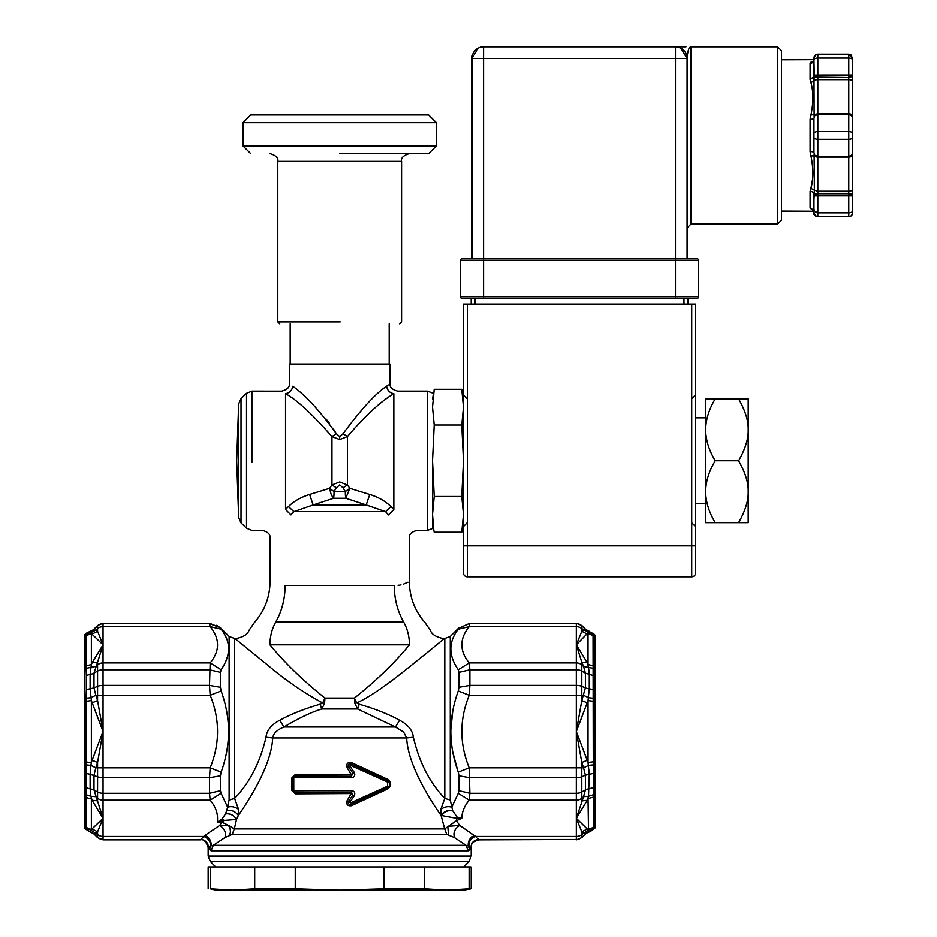 <?xml version="1.0" encoding="UTF-8"?>
<svg xmlns="http://www.w3.org/2000/svg" width="937" height="937" viewBox="0 0 937 937"><rect width="100%" height="100%" fill="white"/><g stroke="black" fill="none" stroke-linecap="round" stroke-linejoin="round"><path stroke-width="1.41" d="M339.686 153.621L428.525 153.621L339.686 153.621M250.718 153.621L242.976 145.879L436.396 145.879L428.654 153.621M339.686 122.665L436.396 122.665L242.976 122.665L242.976 145.879M436.396 145.879L436.396 122.665L428.654 114.935L250.718 114.935L242.976 122.665M343.036 433.737L347.416 436.572C365.219 415.688 380.691 401.399 393.845 393.704C398.998 390.284 398.998 390.284 393.845 393.704C389.78 392.931 387.379 390.448 386.618 386.255C391.069 382.472 391.069 382.472 386.618 386.255C375.995 393.048 361.459 408.883 343.036 433.737L339.686 436.595L336.336 433.737C319.845 410.828 305.31 395.004 292.742 386.255L293.082 386.536M386.641 386.231L388.234 384.896M426.604 653.089L444.126 638.706C436.326 637.242 431.758 634.478 430.423 630.414L425.023 622.613C414.74 610.807 409.504 597.068 409.317 581.408L409.317 538.131C408.848 534.418 411.425 531.841 417.047 530.389L427.459 530.389L427.459 391.127L397.71 391.127C392.111 389.71 389.523 387.133 389.968 383.397L389.968 364.06L289.392 364.06L339.686 364.06M326.099 419.073L329.238 423.091M333.513 429.158L336.078 433.316M292.742 386.255C288.303 382.472 288.303 382.472 292.742 386.255C288.303 382.472 288.303 382.472 292.742 386.255C292.039 390.389 289.638 392.872 285.527 393.704C280.374 390.284 280.374 390.284 285.527 393.704C296.701 399.689 312.173 413.978 331.944 436.572L331.944 484.956L339.686 481.958L347.416 484.956L349.852 488.341L369.764 494.467C378.407 497.16 385.458 501.201 390.893 506.566L393.845 509.505C424.625 537.217 424.625 537.217 393.845 509.505L388.422 514.917C415.349 544.842 415.349 544.842 388.422 514.917L385.552 511.649L390.893 506.566M339.686 436.595L339.686 439.57L347.416 436.572L347.416 484.956L343.036 487.79L345.32 491.55L349.852 488.341L345.753 498.25L366.203 504.949L369.764 494.467M336.336 433.737L331.944 436.572L339.686 439.57M288.479 506.554L293.82 511.649L313.169 504.949L366.203 504.949L385.552 511.649L293.82 511.649L290.938 514.917C264.011 544.842 264.011 544.842 290.938 514.917L285.527 509.505C254.747 537.206 254.747 537.206 285.527 509.505L288.479 506.554C293.773 501.272 300.812 497.242 309.597 494.467L329.508 488.341L331.944 484.956L336.336 487.79L339.686 484.933L343.036 487.79M309.597 494.467L313.169 504.949L333.607 498.25L331.335 495.017L329.508 488.341L334.04 491.55L336.336 487.79M333.607 498.25A7.742 0.867 90 0 0 334.04 491.55L345.32 491.55A7.742 0.867 90 0 0 345.753 498.25L333.607 498.25M398.073 585.297L399.174 585.156M400.017 585.028L400.954 584.84M403.238 584.243L407.946 582.217M403.601 621.981L275.771 621.981C247.017 622.789 247.017 622.789 275.771 621.981C281.932 610.983 285.035 598.813 285.106 585.496C265.3 581.104 265.3 581.104 285.106 585.496L394.266 585.496C414.072 581.104 414.072 581.104 394.266 585.496C394.325 598.813 397.44 610.983 403.601 621.981C432.355 622.789 432.355 622.789 403.601 621.981A38.686 30.324 90 0 1 409.422 644.797C437.474 625.576 437.474 625.576 409.422 644.797L269.938 644.797C241.898 625.576 241.898 625.576 269.938 644.797C284.485 662.646 302.827 680.403 324.963 698.065L324.53 703.406L322.691 702.973L320.149 704.214C304.466 708.77 291.02 714.111 279.788 720.225C271.379 724.629 266.787 730.298 266.003 737.243C260.17 762.343 249.687 782.735 234.578 798.429L238.595 809.404L238.361 815.424L236.522 819.465L224.212 820.414L217.255 822.182L221.893 822.182L224.212 820.414L222.01 818.903L217.255 822.182C218.415 814.628 216.049 807.296 210.169 800.175L221.109 793.323L227.632 807.226L225.594 813.866L222.01 818.891M403.66 671.454L397.956 675.87M392.287 680.192L389.171 682.523M234.578 638.706L234.578 798.429L229.108 800.057L229.108 636.446L235.234 638.706L266.694 664.321C285.129 679.957 303.787 692.83 322.691 702.973L324.963 698.065L354.397 698.065L354.842 703.418L356.669 702.973L359.211 704.214L357.653 709.004L395.473 727.018L403.589 732.043L406.658 737.958L413.358 737.243C419.237 762.378 429.708 782.77 444.794 798.429L440.777 809.404C444.419 806.757 448.073 806.031 451.739 807.226L458.263 793.323L469.203 800.175C464.424 805.972 461.953 812.028 461.754 818.317L456.647 818.329L456.389 820.718L461.754 818.317L457.104 817.123L452.665 810.704L450.264 800.057L450.264 636.446L444.126 638.706L425.796 653.745C409.774 666.324 379.403 692.502 356.669 702.973L354.397 698.065C376.545 680.403 394.887 662.646 409.422 644.797M457.104 817.123L456.647 818.329L441.011 815.424C428.068 796.965 407.7 763.444 406.658 737.958L272.702 737.958L266.003 737.243M413.358 737.243C412.62 730.368 408.017 724.688 399.584 720.225L395.473 727.018L283.899 727.018C277.118 729.782 273.393 733.437 272.702 737.958C271.496 764.159 250.975 797.328 238.361 815.424C235.41 811.454 231.544 809.791 226.789 810.446M324.53 703.406L321.719 709.004L320.149 704.214M208.178 847.575L209.595 849.227L208.482 847.481C208.096 842.703 205.531 840.044 200.764 839.482L204.863 835.429L219.691 825.438L228.405 825.345L234.297 828.917L236.522 819.465C234.051 815.272 230.408 813.41 225.594 813.866M452.665 810.704C447.968 810.036 444.126 811.711 441.14 815.729L444.677 828.917L456.389 820.718L459.68 825.438L475.691 836.46L576.314 836.46L576.314 839.482L478.596 839.482L475.691 836.46C470.878 838.322 468.617 841.567 468.91 846.193L470.889 847.481C471.264 842.703 473.841 840.044 478.596 839.482M291.875 777.874L291.875 790.43L295.366 793.862L351.246 793.569L347.182 800.538C346.058 804.426 347.463 806.16 351.41 805.726L387.461 789.059C391.689 785.792 391.689 782.524 387.461 779.256L351.41 762.589C347.463 762.156 346.058 763.889 347.182 767.766L351.246 774.747L295.366 774.454L291.875 777.874L294.909 775.953L294.441 777.452L351.492 777.745C354.514 777.136 355.439 775.367 354.256 772.416L349.806 766.056L350.379 765.306L387.368 782.02L387.426 780.638L350.895 763.948L350.379 765.306M227.644 807.19L228.616 803.653M452.583 810.446C447.816 809.791 443.962 811.454 441.011 815.424L440.777 809.404M229.132 835.406C231.052 832.688 230.807 829.327 228.405 825.345L221.893 822.182L219.691 825.438C224.728 828.8 226.449 832.864 224.857 837.608L232.235 834.387L234.297 828.917L444.677 828.917L446.726 834.387L454.515 837.608L466.064 845.338L213.296 845.338L224.857 837.608M295.366 774.454L294.909 775.953L351.375 776.246L351.492 777.745M347.182 767.766L348.47 766.911L352.898 773.271L351.375 776.246L351.246 774.747M351.41 762.589L350.895 763.948C348.658 763.667 347.85 764.651 348.47 766.911L349.806 766.056M387.461 779.256L387.824 780.849C390.413 783.051 390.413 785.265 387.824 787.467C390.342 785.253 390.342 783.051 387.824 780.849L387.368 782.02M387.461 789.059L387.66 782.172M351.41 805.726L350.895 804.368L387.426 787.677L387.66 786.143M347.182 800.538L349.806 802.259L354.256 795.9C355.428 792.948 354.502 791.179 351.492 790.57L294.441 790.863L293.761 790.418L293.761 777.897L294.441 777.452M387.368 786.295L350.379 802.997L350.895 804.368C348.611 804.59 347.803 803.606 348.47 801.404L352.898 795.033L354.256 795.9M351.246 793.569L351.375 792.07L352.898 795.033L351.562 794.178M295.366 793.862L292.812 790.418L293.726 792.058L293.949 790.734M291.875 790.43L293.761 790.418M293.949 777.569L293.726 776.258L292.789 777.874L292.789 790.43L292.812 777.897L293.761 777.897M359.211 704.214C374.894 708.77 388.34 714.099 399.584 720.225M92.107 662.787L103.047 644.785L97.577 631.269L93.993 629.441L90.116 631.538L91.369 633.553L91.369 664.485L85.993 665.938L86.333 675.472L90.116 674.324A7.742 4.416 0 0 0 93.993 673.129L97.577 662.213L92.107 662.787L91.369 664.485L90.116 674.324L90.116 688.754L86.333 689.609L86.04 698.229L90.889 697.69L95.832 695.266L93.993 687.863L90.116 688.754L91.369 700.607L103.047 731.551L97.577 700.595L95.832 695.266L103.047 695.266L103.047 767.836L97.577 767.836L97.577 762.495L92.107 760.282L103.047 731.551L97.577 762.495L95.832 767.836L97.577 767.836L97.577 776.761L90.116 774.337L90.889 765.412L95.832 767.836L93.993 775.227L93.993 789.961L90.116 788.767L90.889 796.298L95.832 796.696L97.577 798.207A7.742 6.7 0 0 0 103.047 800.175L103.047 793.299L209.49 793.299L210.169 800.175L103.047 800.175L103.047 818.317L93.993 789.961L97.577 792.011L97.577 800.877L92.107 800.303L90.889 796.298L86.04 794.752L85.993 797.153A7.742 5.177 0 0 0 91.369 798.605L91.369 829.55L103.047 818.317L92.107 800.303M86.04 828.074L90.889 830.159L91.369 829.55L85.993 827.418L86.333 829.561L90.116 831.904L93.993 834L90.116 831.552L90.889 830.159L97.577 834.492A7.742 6.7 0 0 0 103.047 836.46L103.047 818.317L97.577 831.822L93.993 833.649L97.577 837.596L103.047 839.857L200.424 839.857C203.552 838.849 206.128 841.426 208.155 847.598L208.155 856.078L471.206 856.078L471.206 847.587L469.648 849.543L471.194 847.575C470.737 843.909 473.314 841.332 478.948 839.857L576.314 839.482A7.742 7.707 -0 0 0 581.783 837.233L581.783 831.822L585.379 833.649L589.256 831.552L588.483 830.159L593.379 827.418L593.027 633.201L594.995 635.099L585.379 629.09L581.783 625.494L576.314 623.234L469.882 623.234L458.943 628.13L469.882 623.234M86.333 829.561L84.377 828.003L84.377 635.099L86.333 633.201L93.993 629.441L97.577 625.869A7.742 7.707 0 0 1 103.047 623.609L209.49 623.234L220.429 627.767L209.49 623.609L210.169 626.642L221.109 629.172L220.429 628.13L221.109 629.172C231.017 641.622 231.017 655.15 221.109 669.768L210.169 662.927L209.49 685.369L103.047 685.369L103.047 695.266L210.169 695.266L221.109 690.956L220.429 687.301L209.49 685.369L210.169 695.266C219.972 719.452 219.972 743.638 210.169 767.836L209.49 777.733L103.047 777.733L103.047 793.299A7.742 4.416 180 0 1 97.577 792.011L97.577 776.761A7.742 3.303 0 0 0 103.047 777.733L103.047 767.836L210.169 767.836L221.109 772.147L220.429 775.801L209.49 777.733L209.49 793.299L220.429 790.723L221.109 793.323M458.263 793.323L458.943 790.723L469.882 793.299L469.203 800.175L576.314 800.175L576.314 818.317L583.54 796.696L581.783 798.207L581.783 762.495L576.314 731.551L588.003 700.607L593.379 701.274M587.253 829.034L576.314 818.317L581.783 831.822L587.253 829.034L588.003 829.55L593.379 827.418M593.379 797.153L588.003 798.605L588.483 830.159L581.783 834.492A7.742 6.7 0 0 1 576.314 836.46L576.314 818.317L587.253 800.303L588.483 796.298L583.54 796.696L585.379 789.961L581.783 792.011A7.742 4.416 180 0 1 576.314 793.299L469.882 793.299L469.203 767.836L576.314 767.836L576.314 777.733L469.882 777.733L458.943 775.801L458.263 772.147L469.203 767.836C459.399 743.638 459.399 719.452 469.203 695.266L469.882 685.369L458.943 687.301L458.263 690.956L469.203 695.266L581.783 695.266L581.783 662.213L583.54 666.406L593.332 668.339M458.263 772.147C453.379 758.701 450.896 745.161 450.814 731.551C450.943 717.672 453.414 704.144 458.263 690.956M593.332 794.752L588.483 796.298L589.256 774.337L588.003 762.484L576.314 731.551L581.783 700.595L585.379 687.863L585.379 673.129L589.256 674.324L588.483 666.793L587.253 662.787L576.314 644.785L576.314 662.927A7.742 6.7 0 0 1 581.783 664.883L583.54 666.406L585.379 673.129L581.783 671.079A7.742 4.416 0 0 0 576.314 669.791L576.314 685.369L469.882 685.369L469.882 669.791L458.943 672.379L458.263 669.768L469.203 662.927L576.314 662.927L576.314 669.791L469.882 669.791L469.203 662.927C459.399 650.828 459.399 638.729 469.203 626.642L469.882 623.609L576.314 623.234M469.414 850.058L468.289 850.808L211.083 850.808L209.595 849.227L210.462 846.193C210.755 841.567 208.494 838.322 203.68 836.46L103.047 836.46L103.047 839.482A7.742 7.707 180 0 1 97.577 837.233L97.577 831.822L92.107 829.034M208.482 847.481L210.462 846.193L209.466 848.945M229.108 800.057L227.457 806.558M448.495 834.773L447.757 826.352L459.68 825.438C454.679 828.718 452.958 832.77 454.515 837.608M223.896 633.236L225.993 637.183M219.199 627.029L216.564 625.319M221.109 669.768L220.429 672.379L209.49 669.791L103.047 669.791L103.047 685.369A7.742 3.303 0 0 0 97.577 686.329L97.577 700.595L92.107 702.82M594.995 828.003L593.027 829.561A7.742 7.707 180 0 1 589.256 831.552L594.995 828.003L594.995 635.099M593.027 829.561L593.332 828.074M589.256 631.198L589.256 631.538A7.742 7.707 180 0 1 585.379 629.441L581.783 631.269L576.314 644.785L589.256 631.538L593.027 633.541M593.379 665.938L588.003 664.485L588.003 633.553L593.379 635.673M593.379 761.816L588.003 762.484L588.003 700.607L589.256 688.754L593.027 689.609M593.027 773.482L585.379 775.227L583.54 767.836L588.483 765.412L593.332 764.873M474.497 835.429C469.941 837.596 467.868 841.063 468.254 845.842L469.648 849.543L468.91 846.193L466.064 845.338L468.289 850.808M458.263 669.768C448.378 655.467 448.378 641.939 458.263 629.172L469.203 626.642L576.314 626.642A7.742 6.7 0 0 1 581.783 628.598L581.783 625.494M458.263 629.172L458.943 628.13M86.04 698.229L86.04 794.752M585.379 629.09L581.783 625.869A7.742 7.707 0 0 0 576.314 623.609L576.314 644.785L581.783 662.213L587.253 662.787M593.027 675.472L589.256 674.324L589.256 688.754A7.742 3.303 180 0 1 585.379 687.863L581.783 686.329A7.742 3.303 0 0 0 576.314 685.369L576.314 767.836L583.54 767.836L581.783 762.495L587.253 760.282M92.107 760.282L91.369 762.484L91.369 700.607L85.993 701.286M93.993 629.09L97.577 625.494L97.577 628.598L95.832 630.121L86.04 635.017L85.993 665.938M86.04 668.339L95.832 666.406L97.577 664.883L97.577 662.213L103.047 644.785L91.369 633.553L85.993 635.673M86.333 633.541L86.04 635.017M215.897 890.15L232.481 890.15L210.263 888.791L215.897 890.15M208.155 888.791L208.155 866.936L210.263 866.936L210.263 888.791M469.109 866.936L469.109 888.791L446.89 890.15L424.66 888.791L424.66 866.936L471.206 866.936L471.206 888.791L463.475 890.15L232.481 890.15L254.7 888.791L254.7 866.936L295.237 866.936L295.237 888.791L254.7 888.791M471.206 888.791L469.109 888.791M738.602 460.758C745.278 448.975 748.476 438.657 748.183 429.814L748.183 491.714C748.476 482.86 745.278 472.541 738.602 460.758L715.2 460.758C708.969 450.357 705.784 440.039 705.631 429.814L705.631 417.82L695.57 417.82M738.602 398.869C745.278 410.652 748.476 420.971 748.183 429.814L748.183 398.869L705.631 398.869L705.631 429.814C705.772 419.6 708.969 409.293 715.2 398.869M738.602 522.659L748.183 522.659L748.183 491.714C748.476 500.557 745.278 510.864 738.602 522.659L715.2 522.659C708.969 512.246 705.784 501.939 705.631 491.714C705.772 481.501 708.969 471.182 715.2 460.758M705.631 429.814L705.631 522.659L715.2 522.659M424.66 866.936L384.123 866.936L384.123 888.791L339.686 890.15L295.237 888.791M424.66 888.791L384.123 888.791M295.237 866.936L384.123 866.936M210.263 866.936L254.7 866.936M85.993 761.816A7.742 2.389 0 0 0 91.369 762.484L90.889 765.4L86.04 764.873M463.475 407.162L461.777 389.3L463.475 407.162L461.777 425.023L463.475 460.758L461.777 496.493L463.475 514.366L461.777 532.228L463.475 514.366M452.758 752.118L457.666 770.46M452.758 710.996L450.838 729.63M587.253 702.82L581.783 700.595L581.783 695.266L583.54 695.266L588.483 697.69L593.332 698.229M587.253 634.056L581.783 631.269L581.783 628.598L593.332 635.017M211.083 850.808L213.296 845.338L211.118 845.842C211.364 840.84 209.279 837.373 204.863 835.429M433.632 528.644L432.519 514.366L434.218 496.493L432.519 460.758L434.218 425.023L432.519 407.162L434.218 389.3L461.777 389.3L463.475 398.869M432.519 398.869L433.632 392.884M434.218 425.023L461.777 425.023M434.218 496.493L461.777 496.493M432.519 522.659L434.218 532.228L461.777 532.228L463.475 522.659M221.109 690.956C225.993 704.401 228.476 717.941 228.546 731.551C228.487 745.102 226.004 758.63 221.109 772.147M279.788 720.225L283.899 727.018C298.563 718.234 311.178 712.225 321.719 709.004L357.653 709.004L354.842 703.418M350.379 802.997L349.806 802.259M227.632 807.226C231.287 806.031 234.941 806.757 238.595 809.404M238.666 403.917L238.666 517.611L236.674 460.758L238.666 403.917L241.02 398.623L246.525 393.306L246.525 528.222L251.901 530.389L262.313 530.389C267.947 531.841 270.524 534.418 270.055 538.131L270.055 581.408C269.856 597.068 264.621 610.807 254.349 622.613L248.949 630.414C247.614 634.466 243.046 637.23 235.234 638.706M427.459 530.389L432.519 528.515L432.519 459.54M290.165 364.06L290.165 323.827M389.195 364.06L389.195 323.827M691.705 304.092L695.57 304.092L695.57 572.94A3.865 3.865 0 0 1 691.705 576.817A3.865 3.865 0 0 0 695.57 572.94A3.865 3.865 0 0 1 691.705 576.817L467.34 576.817A3.865 3.865 0 0 1 463.475 572.94L463.475 304.092L691.705 304.092L691.705 576.817M478.303 48.127L471.979 58.457A11.607 11.607 0 0 1 483.586 46.85L483.586 258.835L461.929 258.835L697.116 258.835L687.067 258.835L687.067 58.457C687.629 50.914 688.918 47.037 690.932 46.85L690.932 224.025L777.581 224.025L781.446 220.148L781.446 50.715L777.581 46.85L777.581 224.025M675.46 258.835L675.46 260.381L483.586 260.381L483.586 258.835L675.46 258.835L675.46 58.457L687.067 58.457L680.742 48.127A11.607 11.607 0 0 1 685.216 52.179M483.586 46.85L675.46 46.85L675.46 58.457L471.979 58.457L471.979 258.835M676.69 46.85L680.742 48.127L685.17 52.097M685.919 46.85L676.842 46.85M690.932 46.85L777.581 46.85M685.474 52.589A11.607 11.607 0 0 1 687.067 58.457M813.609 61.174L810.915 62.17C813.48 58.961 813.48 58.961 810.915 62.17L810.072 63.376L810.072 79.528L810.915 82.55C813.48 91.896 813.48 102.73 810.915 115.064L810.072 119.28L810.072 151.595L810.915 155.811C813.48 168.367 813.48 179.201 810.915 188.325L812.379 180.244M814.112 153.797L814.358 190.152L810.915 188.325L810.072 191.335L810.072 207.499L810.915 208.693C813.48 211.903 813.48 211.903 810.915 208.693L813.609 209.689M810.072 63.376L810.072 63.365A3.865 3.689 0 0 0 813.948 59.687L814.112 117.078M810.072 119.28A3.865 0.832 0 0 0 813.948 118.449L813.948 152.544L813.948 118.331L814.792 115.567L817.814 113.81L817.814 77.548A3.865 3.35 180 0 1 814.932 76.436L813.948 75.171L814.932 76.436L817.814 77.162L817.814 75.054L813.948 75.171L813.948 58.071A3.865 3.865 0 0 1 817.814 54.205L814.932 55.494L814.932 56.525M810.915 82.55L814.37 80.723A3.865 1.933 0 0 1 817.814 79.668L848.758 79.668L848.758 113.81L851.78 115.567L852.623 118.331L851.639 115.52L852.623 118.331L852.623 81.601L852.623 212.804A3.865 3.865 0 0 1 848.758 216.67L848.758 212.804L817.814 212.804A3.865 3.865 0 0 1 814.37 210.684A3.865 3.865 0 0 0 817.814 212.804L813.948 210.872L813.948 212.804L813.948 194.193A3.865 2.858 0 0 0 810.072 191.335M849.063 195.821L851.639 195.845L851.639 194.439A3.865 3.35 180 0 0 848.758 193.315L848.758 212.804A3.865 1.933 180 0 0 852.623 210.872L852.623 195.704L851.639 194.439L848.758 193.701L817.814 193.701L817.814 191.207L814.358 190.152L813.55 209.572M810.915 115.064L817.814 113.834M814.358 80.723L813.948 60.846M813.948 195.704L814.932 195.845L813.948 195.704L814.932 194.439L813.948 195.704L813.948 194.193L813.948 196.665M814.932 214.35L813.948 212.804A3.865 3.865 0 0 0 817.814 216.67L814.932 215.381L814.932 214.35M813.948 152.544L814.792 155.308L817.814 157.065L817.814 191.207L848.758 191.207L848.758 157.065L817.814 157.065M810.072 79.528L813.948 76.67L813.948 74.199M814.276 214.362L814.921 215.369M814.932 195.845L814.932 194.439L817.814 193.701L817.814 195.821L814.932 195.845M814.932 155.355L817.814 156.292L817.814 114.583L814.932 115.52M814.932 76.436L814.932 75.03M814.276 56.501L814.921 55.494M851.639 56.525L852.623 58.071L852.623 81.601L852.623 60.003A3.865 1.933 180 0 0 848.758 58.071L817.814 58.071L817.814 54.205L848.758 54.205L851.639 55.494M813.948 137.364A3.865 1.933 0 0 0 817.814 139.308L848.758 139.308L848.758 131.567A3.865 1.933 180 0 1 852.623 133.499L852.623 137.364A3.865 1.933 180 0 1 848.758 139.308L848.758 156.292L851.639 155.355L852.623 152.391M848.758 157.065L851.78 155.308L852.623 152.544L852.623 155.097A3.865 1.933 180 0 1 849.32 157.018M852.623 212.804L852.623 208.939L852.623 212.804A3.865 3.865 0 0 1 848.758 216.67L817.814 216.67L817.814 195.821L848.758 195.821M851.639 195.845L852.588 195.482M851.639 115.52L848.758 114.583L817.814 114.021M850.339 216.33L851.604 215.428M851.639 215.381L851.639 214.35M852.623 152.544L851.639 155.355M852.623 58.071L848.758 54.205L848.758 77.162L851.639 76.436L852.623 75.171L851.639 75.03L851.639 76.436A3.865 3.35 180 0 1 848.758 77.548L817.814 77.162L848.758 77.548L848.758 79.668A3.865 1.933 180 0 1 852.623 81.601M817.509 75.054L851.639 75.03M818.001 54.205L848.582 54.205M817.814 216.67L848.582 216.67L817.814 216.67A3.865 3.865 0 0 1 813.948 212.804L814.932 215.381M697.116 258.835A1.546 1.546 0 0 1 698.662 260.381L698.662 296.748A1.546 1.546 0 0 1 697.116 298.294L461.929 298.294A1.546 1.546 0 0 1 460.372 296.748L460.372 260.381A1.546 1.546 0 0 1 461.929 258.835A1.546 1.546 0 0 0 460.372 260.381L483.586 260.381L483.586 296.748L460.372 296.748A1.546 1.546 0 0 0 461.929 298.294M675.46 298.294L675.46 260.381L698.662 260.381L698.662 296.748L483.586 296.748L483.586 298.294M697.116 298.294A1.546 1.546 0 0 0 698.662 296.748A1.546 1.546 0 0 1 697.116 298.294L683.963 298.294L683.963 304.092M687.84 304.092L687.84 298.294M471.206 298.294L471.206 304.092M409.317 153.621C403.39 155.425 400.802 158.002 401.575 161.351L277.785 161.351C278.558 158.002 275.982 155.425 270.055 153.621M277.785 161.351L277.785 321.895L340.19 321.895M393.845 393.704L393.845 509.505M246.525 393.306L251.901 391.127L251.901 462.14M285.527 393.704L285.527 509.505M241.02 398.623L241.02 522.905L246.525 528.222M275.771 621.981A38.686 30.324 90 0 0 269.938 644.797M351.562 774.138L354.256 772.416M294.441 790.863L294.909 792.362L351.375 792.07L351.492 790.57M450.264 800.057L444.794 798.429L444.794 638.706M587.253 800.303L581.783 800.877L581.783 798.207A7.742 6.7 0 0 1 576.314 800.175L576.314 777.733A7.742 3.303 0 0 0 581.783 776.761L585.379 775.227L585.379 789.961A7.742 4.416 180 0 1 589.256 788.767L593.027 787.63M458.943 672.379L458.943 687.301M446.726 834.387L232.235 834.387M209.49 623.234L103.047 623.234L103.047 626.642L210.169 626.642C219.972 638.729 219.972 650.828 210.169 662.927L103.047 662.927L103.047 669.791A7.742 4.416 0 0 0 97.577 671.079L97.577 686.329L93.993 687.863L93.993 673.129L97.577 671.079L97.577 664.883A7.742 6.7 0 0 1 103.047 662.927L103.047 626.642A7.742 6.7 180 0 0 97.577 628.598L97.577 631.269L92.107 634.056M85.993 797.153L85.993 827.418M84.377 828.003L90.116 831.904M589.256 831.904L585.379 833.649L581.783 837.596L576.314 839.857M86.333 787.63A7.742 4.416 0 0 0 90.116 788.767L90.116 774.337L86.333 773.482M215.627 866.936L210.333 861.454L469.039 861.454L463.733 866.936M86.333 675.472L86.333 689.609M103.047 839.857L200.764 839.482M220.429 687.301L220.429 672.379M458.943 775.801L458.943 790.723M220.429 790.723L220.429 775.801M463.475 545.873L467.34 545.873L467.34 304.092M467.34 576.817L467.34 545.873L695.57 545.873M813.948 152.415A3.865 0.832 0 0 0 810.072 151.595M810.072 207.499L813.948 211.176L813.948 214.35M810.915 155.811L814.37 155.975A3.865 1.933 0 0 0 817.251 157.018M852.623 189.274A3.865 1.933 180 0 1 848.758 191.207L848.758 193.315L817.814 193.315A3.865 3.35 180 0 0 814.932 194.439M852.623 115.766A3.865 1.933 180 0 0 849.309 113.857M848.758 114.583L848.758 131.567L817.814 131.567A3.865 1.933 180 0 0 813.948 133.499M848.758 156.292L817.814 156.292M817.814 75.054L817.814 58.071A3.865 1.933 0 0 0 813.948 60.003M475.071 304.092L475.071 298.294M401.575 161.351L401.575 321.895L399.642 323.827M289.392 364.06L289.392 383.397C289.838 387.133 287.261 389.71 281.662 391.139L251.901 391.127M585.379 834L581.783 837.596M93.993 834L97.577 837.596M705.631 503.708L695.57 503.708M97.577 625.494L103.047 623.234M471.206 856.078L469.039 861.454M90.116 631.187L84.377 635.099M208.155 856.078L210.333 861.454M450.264 636.446L458.943 627.767M229.108 636.446L220.429 627.767M238.666 517.611L241.02 522.905M427.459 391.127L432.519 393.013M277.785 321.895L279.73 323.827M691.775 398.705L695.57 394.84M680.742 48.127A11.607 11.607 0 0 0 676.069 46.862L678.259 46.85M781.446 211.059L813.948 211.2M781.446 59.804L813.948 59.675L813.55 61.303M817.814 212.804L814.628 211.13M814.358 210.684L813.948 208.939M814.932 55.494L813.948 58.071M815.143 215.604L815.752 216.072M815.752 54.803L815.143 55.271M850.819 216.072L851.428 215.604M851.417 55.26L850.819 54.803M848.758 113.81L817.814 113.81M690.932 224.025L687.067 227.89M678.693 47.307L679.337 47.518M467.27 398.822L463.475 394.957M467.27 522.694L463.475 526.571M691.775 522.823L695.57 526.688"/></g></svg>
